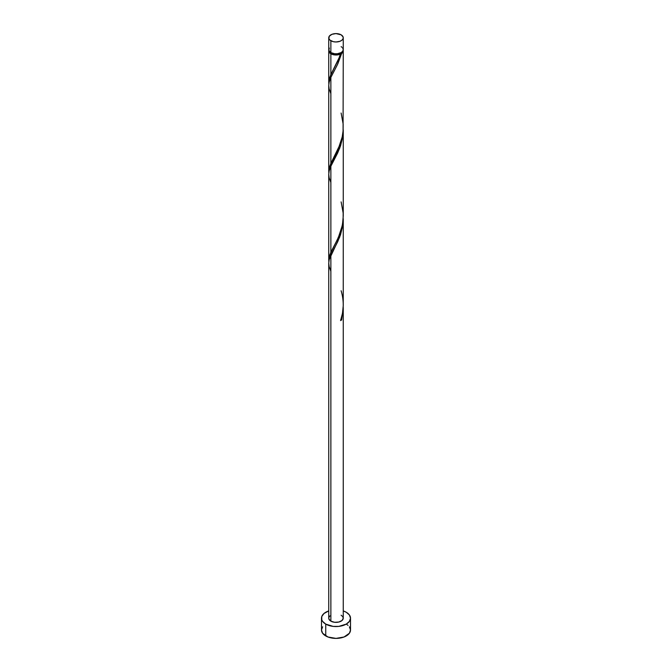 <?xml version="1.0" encoding="UTF-8"?>
<svg xmlns="http://www.w3.org/2000/svg" width="672" height="672" viewBox="0 0 672 672"><rect width="100%" height="100%" fill="white"/><g stroke="black" fill="none" stroke-linecap="round" stroke-linejoin="round"><path stroke-width="1.01" d="M329.297 48.031L328.885 50.45L330.868 52.592L330.868 40.748A7.249 4.192 180 0 1 328.751 37.792A7.249 4.192 180 0 1 333.228 33.919A7.249 4.192 180 0 1 341.132 34.826L336 33.6L331.968 34.306L329.297 36.187L328.885 38.606L329.969 40.118L333.228 41.656L336 41.975L340.032 41.269L342.031 40.118L343.115 38.606L343.115 36.968L341.132 34.826A7.249 4.192 180 0 1 343.249 37.792A7.249 4.192 180 0 1 338.772 41.656A7.249 4.192 180 0 1 330.868 40.748L330.868 52.592A7.249 4.192 0 0 0 338.772 53.5A7.249 4.192 0 0 0 343.249 49.636L342.703 48.031M329.599 51.551L330.574 52.912L331.38 53.483L331.38 52.861L331.38 53.483A6.527 3.772 0 0 0 340.62 53.483A6.527 3.772 0 0 0 342.376 51.635M322.594 626.816L321.493 630.025A14.507 8.375 0 0 0 325.744 635.947L325.744 624.103L333.169 626.396L338.831 626.396L346.256 624.103L349.406 621.382L350.507 618.181L349.406 614.972L346.256 612.259L343.249 610.924A14.507 8.375 180 0 1 346.256 612.259A14.507 8.375 180 0 1 350.507 618.181A14.507 8.375 180 0 1 341.552 625.918A14.507 8.375 180 0 1 325.744 624.103L325.744 635.947A14.507 8.375 0 0 0 341.552 637.762A14.507 8.375 0 0 0 350.507 630.025L349.406 626.816M343.249 307.877L341.62 319.973A7.249 4.192 180 0 1 340.595 320.569L342.476 313.312L343.241 305.726L343.249 218.795L342.703 225.943L340.519 234.763L337.613 241.92L330.868 255.074L330.868 621.138A7.249 4.192 0 0 0 338.772 622.045A7.249 4.192 0 0 0 343.249 618.181L342.031 620.508L338.772 622.045L334.589 622.289L330.868 621.138L330.868 255.074L329.154 259.837L328.751 263.214L328.751 618.181A7.249 4.192 0 0 0 330.868 621.138L328.885 618.996L328.885 617.366L329.969 615.854M340.62 319.99L341.62 319.973L343.249 307.398L343.249 618.181L342.703 616.577L341.132 615.216M330.868 271.354L329.154 266.591L328.751 263.088L329.213 259.585L339.704 237.023L342.846 224.935L343.249 218.795M339.654 56.658L340.595 54.062A7.249 4.192 180 0 1 330.868 53.777L330.868 74.567L339.654 56.658M328.793 172.679L329.078 168.504L330.868 163.405L330.868 77.406L337.352 64.806L341.62 53.466L342.888 52.122L343.182 50.224A7.249 4.192 180 0 1 343.249 50.82A7.249 4.192 180 0 1 341.62 53.466L337.856 63.731L330.868 77.406L330.868 163.405L340.032 144.488L342.14 137.29L343.073 131.233L343.249 50.82M329.624 51.635A6.527 3.772 0 0 0 331.38 53.483L334.723 54.516L337.277 54.516L341.62 53.466L340.62 53.483L342.401 51.551M343.249 215.972L343.249 129.965L342.703 137.105L340.519 145.925L337.613 153.082L330.868 166.244L330.868 252.235L337.411 239.509L340.603 231.706L342.535 224.146L343.249 215.972M328.793 261.517L329.078 257.342L330.868 252.235L330.868 166.244L339.704 148.184L342.846 136.097L343.249 129.956M328.793 83.84L329.078 79.674L330.868 74.567L330.868 53.777A7.249 4.192 180 0 1 328.751 50.82A7.249 4.192 180 0 1 328.818 50.224M328.751 171.553L328.751 85.546L329.154 82.16L330.868 77.406L329.213 81.908L328.751 85.42L329.154 88.914L330.868 93.685M328.751 260.383L328.751 174.376L329.154 170.999L330.868 166.244L329.213 170.747L328.751 174.25L329.154 177.752L330.868 182.515M333.85 68.762L338.394 59.707L340.62 53.483L340.595 54.062L338.268 54.793L333.06 54.642L329.297 52.416L328.885 49.997M325.744 624.103A14.507 8.375 180 0 1 321.493 618.181A14.507 8.375 180 0 1 328.751 610.924L323.938 613.528L321.77 616.543L321.77 619.811L322.594 621.382L325.744 624.103M321.493 618.181L321.493 630.025L322.594 633.226L327.944 636.989L336 638.4L344.056 636.989L349.406 633.226L350.507 630.025L350.507 618.181M348.062 625.372L346.256 624.103M328.751 37.792L328.751 49.636A7.249 4.192 0 0 0 330.868 52.592L334.589 53.743L337.411 53.743L341.132 52.592L342.703 51.232L343.249 49.636L343.249 37.792M342.031 47.309L341.132 46.67M340.805 319.906L341.62 319.973A7.249 4.192 180 0 1 340.595 320.569C343.921 310.716 344.098 300.779 341.132 290.732M333.488 69.426L329.675 77.54L328.818 84.134M341.132 113.064L343.157 124.169L343.123 130.561L342.233 136.861L338.394 148.537L329.675 166.379L328.818 172.973M341.132 201.902L343.157 213.007L343.123 219.4L342.233 225.691L338.394 237.376L329.675 255.209L328.818 261.803M328.751 82.715L328.751 50.82"/></g></svg>
